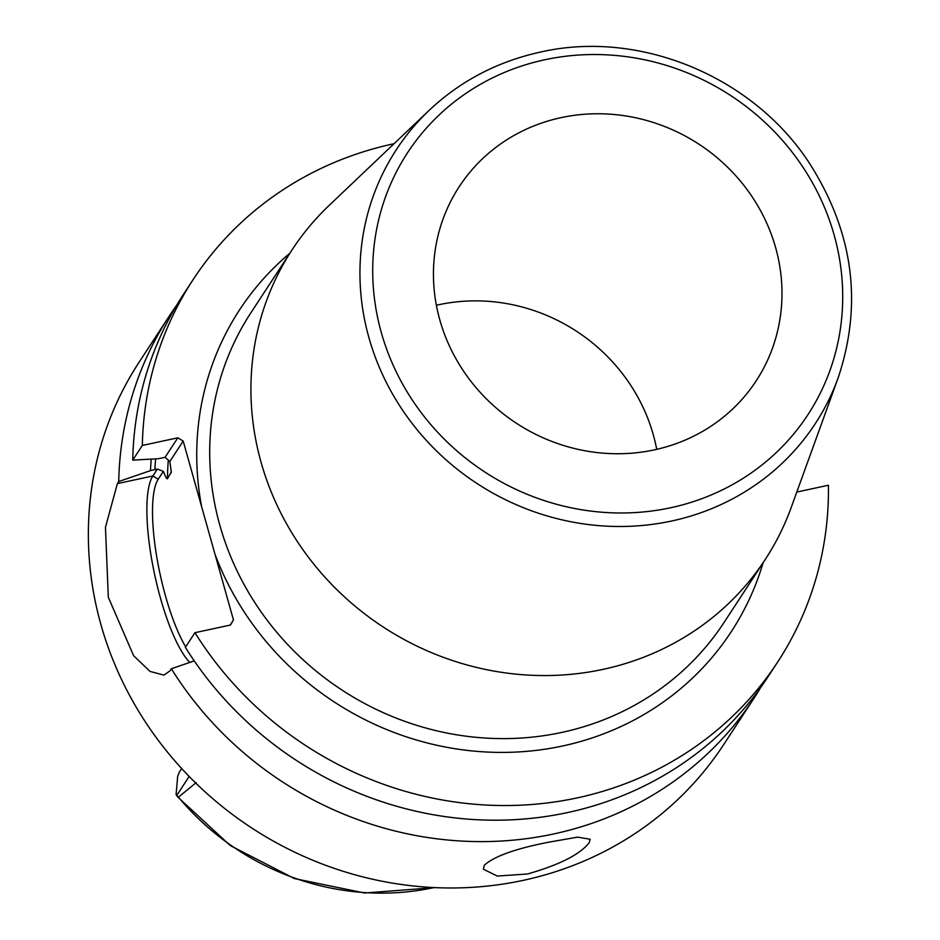 <?xml version="1.0" encoding="UTF-8"?>
<svg xmlns="http://www.w3.org/2000/svg" width="940" height="940" viewBox="0 0 940 940"><rect width="100%" height="100%" fill="white"/><g stroke="black" fill="none" stroke-linecap="round" stroke-linejoin="round"><path stroke-width="1.41" d="M434.057 887.583A252.519 237.315 33.2 0 1 433.916 887.607A252.519 237.315 -146.8 0 1 178.447 797.167L176.097 794.641L177.648 776.44A33.264 31.255 -146.8 0 1 180.95 769.59L181.655 768.52M178.447 797.167L196.19 782.62M176.685 305.23A349.269 328.236 33.2 0 0 169.459 315.793L139.132 362.17A349.269 328.236 -146.8 0 0 157.38 739.134A349.269 328.236 -146.8 0 0 523.369 880.322A349.269 328.236 33.2 0 0 723.777 744.457L754.091 698.079A349.269 328.236 33.2 0 0 760.871 687.222M189.763 662.43A99.981 25.039 77.8 0 1 153.349 568.312A99.981 25.039 77.8 0 1 152.868 475.969L117.383 483.618L105.456 527.293L108.3 597.194L133.621 655.721L150.083 671.43L163.924 675.143L169.999 670.843L171.362 668.763A349.269 328.236 33.2 0 0 553.695 833.956A349.269 328.236 33.2 0 0 754.091 698.079M548.255 842.275L577.618 837.141L590.167 839.255L589.192 842.675C580.168 854.366 559.606 864.8 527.516 873.989L497.295 876.057L483.43 869.253L484.253 865.282C494.064 856.375 515.39 848.702 548.255 842.275M151.246 459.108A320.411 301.117 33.2 0 0 150.471 470.611L157.391 469.048L163.36 471.375C165.405 476.733 166.768 479.189 167.449 478.73L171.292 471.986L169.823 461.493L165.064 457.322L158.249 458.72L132.74 460.118L142.328 445.454L177.813 437.817L183.183 441.06L169.823 461.493M194.956 632.691A349.269 328.236 33.2 0 0 777.686 661.995L768.098 676.659A349.269 328.236 33.2 0 1 185.368 647.343L194.956 632.691L230.441 625.041L233.472 619.989L183.183 441.06M171.362 668.763L194.239 660.891M230.124 625.112L233.472 619.989M185.685 646.861A95.551 23.923 77.8 0 1 156.51 555.399A95.551 23.923 77.8 0 1 158.226 479.224L163.36 471.375M777.686 661.995A349.269 328.236 33.2 0 0 828.434 485.24L796.791 492.055M394.048 143.714A349.269 328.236 33.2 0 0 193.053 279.721A349.269 328.236 33.2 0 0 142.328 445.454M603.081 669.362A282.74 265.714 33.2 0 0 765.313 559.37A282.74 265.714 33.2 0 0 791.175 507.565L838.175 377.786A250.275 235.212 -146.8 0 1 671.665 521.007A250.275 235.212 -146.8 0 1 394.471 397.326A250.275 235.212 -146.8 0 1 429.157 110.344L329.118 205.437A282.74 265.714 -146.8 0 0 292.034 249.899A282.74 265.714 -146.8 0 0 306.804 555.07A282.74 265.714 -146.8 0 0 603.081 669.362M654.405 449.861A177.401 166.721 33.2 0 0 756.195 380.841A177.401 166.721 33.2 0 0 746.924 189.363A177.401 166.721 33.2 0 0 561.027 117.653A177.401 166.721 33.2 0 0 459.237 186.661A177.401 166.721 33.2 0 0 468.508 378.139A177.401 166.721 33.2 0 0 654.405 449.861M656.707 449.344A177.401 166.721 33.2 0 0 438.674 304.76A177.401 166.721 -146.8 0 0 436.372 305.265M193.053 279.721L183.464 294.373A349.269 328.236 33.2 0 0 132.74 460.118M117.383 483.618L118.734 481.538A349.269 328.236 33.2 0 1 169.459 315.793M150.471 470.611L118.734 481.538M177.813 437.817L165.064 457.322M158.226 479.224L152.868 475.969L157.391 469.048M189.163 776.452L176.626 795.616M167.449 478.73A304.913 286.559 -146.8 0 1 168.319 459.942M154.865 469.659A316.005 296.981 -146.8 0 1 155.629 458.861M171.08 473.184A304.913 286.559 -146.8 0 1 171.15 469.683M763.127 562.707A293.821 276.137 -146.8 0 1 497.295 752.376A293.821 276.137 -146.8 0 1 215.037 554.4M289.849 253.236A293.821 276.137 33.2 0 0 201.618 506.648M292.034 249.899L250.804 312.95A282.74 265.714 33.2 0 0 265.574 618.109A282.74 265.714 33.2 0 0 561.85 732.413A282.74 265.714 33.2 0 0 724.082 622.421L765.313 559.37M670.678 507.741A239.23 224.825 -146.8 0 1 381.299 332.513A239.23 224.825 -146.8 0 1 544.754 59.772A239.23 224.825 -146.8 0 1 834.133 234.988A239.23 224.825 -146.8 0 1 670.678 507.741M434.997 887.619L364.544 893L294.396 878.571L230.241 845.542L177.319 796.615M838.175 377.786C862.991 303.35 853.297 231.639 809.07 162.667C752.482 76.105 639.082 29.375 540.347 52.1C497.46 61.547 460.389 80.958 429.157 110.344"/></g></svg>
